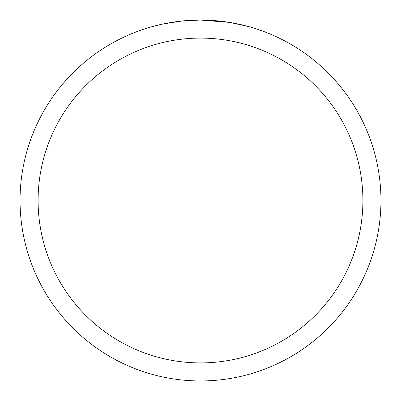 <?xml version="1.0" encoding="UTF-8"?>
<svg xmlns="http://www.w3.org/2000/svg" width="401" height="401" viewBox="0 0 401 401"><rect width="100%" height="100%" fill="white"/><g stroke="black" fill="none" stroke-linecap="round" stroke-linejoin="round"><path stroke-width="0.6" d="M203.753 20.08L205.994 20.135M220.48 21.158L221.182 21.238M229.352 22.371L200.5 20.05A180.45 180.45 0 0 1 380.95 200.5A180.45 180.45 0 0 1 200.5 380.95A180.45 180.45 0 0 1 20.05 200.5A180.45 180.45 0 0 1 200.5 20.05L182.946 20.907M230.119 22.496L248.76 26.621M200.5 38.095A162.405 162.405 0 0 1 362.905 200.5A162.405 162.405 0 0 1 200.5 362.905A162.405 162.405 0 0 1 38.095 200.5A162.405 162.405 0 0 1 200.5 38.095M182.184 20.982L163.142 23.96L152.245 26.621M188.59 20.446L191.162 20.291M166.44 23.293L174.51 21.93M176.044 21.714L180.204 21.193M184.671 20.747L187.257 20.536M187.914 20.491L188.916 20.421M190.45 20.331L193.182 20.2M197.217 20.08L200.5 20.05"/></g></svg>
